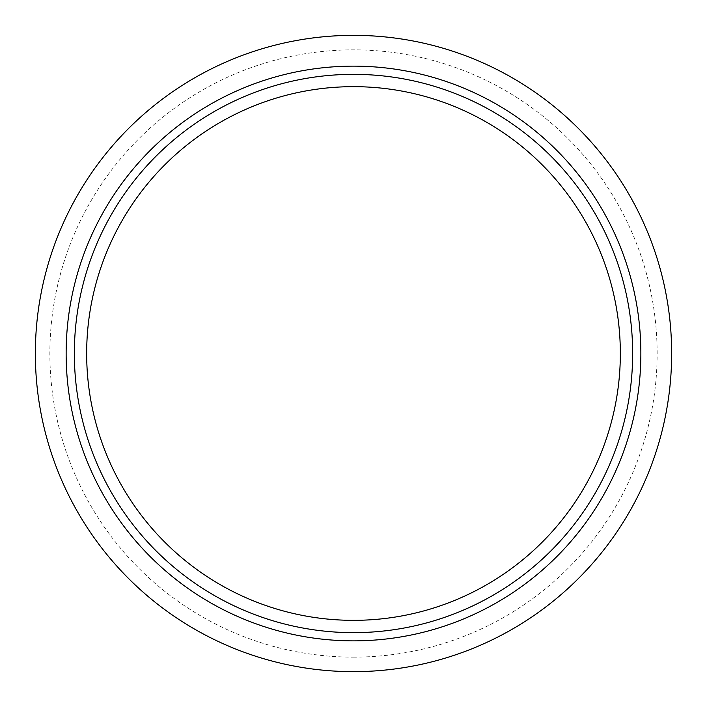<?xml version="1.0" encoding="UTF-8"?>
<svg xmlns="http://www.w3.org/2000/svg" width="707" height="707" viewBox="0 0 707 707"><rect width="100%" height="100%" fill="white"/><g stroke="black" fill="none" stroke-linecap="round" stroke-linejoin="round"><path stroke-width="0.53" stroke-dasharray="3.54 2.65" d="M353.5 657.139A303.639 303.639 0 0 0 657.139 353.5A303.639 303.639 0 0 0 353.5 49.861A303.639 303.639 0 0 0 49.861 353.5A303.639 303.639 0 0 0 353.5 657.139M353.5 620.339A266.839 266.839 0 0 1 86.661 353.5A266.839 266.839 0 0 1 353.5 86.661A266.839 266.839 0 0 1 620.339 353.5A266.839 266.839 0 0 1 353.5 620.339M353.5 640.86A287.36 287.36 0 0 0 640.86 353.5A287.36 287.36 0 0 0 353.5 66.14A287.36 287.36 0 0 0 66.14 353.5A287.36 287.36 0 0 0 353.5 640.86"/><path stroke-width="1.06" d="M353.5 671.65A318.15 318.15 0 0 0 671.65 353.5A318.15 318.15 0 0 0 353.5 35.35A318.15 318.15 0 0 0 35.35 353.5A318.15 318.15 0 0 0 353.5 671.65M353.5 620.339A266.839 266.839 0 0 0 620.339 353.5A266.839 266.839 0 0 0 353.5 86.661A266.839 266.839 0 0 0 86.661 353.5A266.839 266.839 0 0 0 353.5 620.339M353.5 640.86A287.36 287.36 0 0 0 640.86 353.5A287.36 287.36 0 0 0 353.5 66.14A287.36 287.36 0 0 0 66.14 353.5A287.36 287.36 0 0 0 353.5 640.86A287.36 287.36 0 0 1 66.14 353.5A287.36 287.36 0 0 1 353.5 66.14M353.5 632.65A279.15 279.15 0 0 1 74.35 353.5A279.15 279.15 0 0 1 353.5 74.35A279.15 279.15 0 0 1 632.65 353.5A279.15 279.15 0 0 1 353.5 632.65"/></g></svg>

